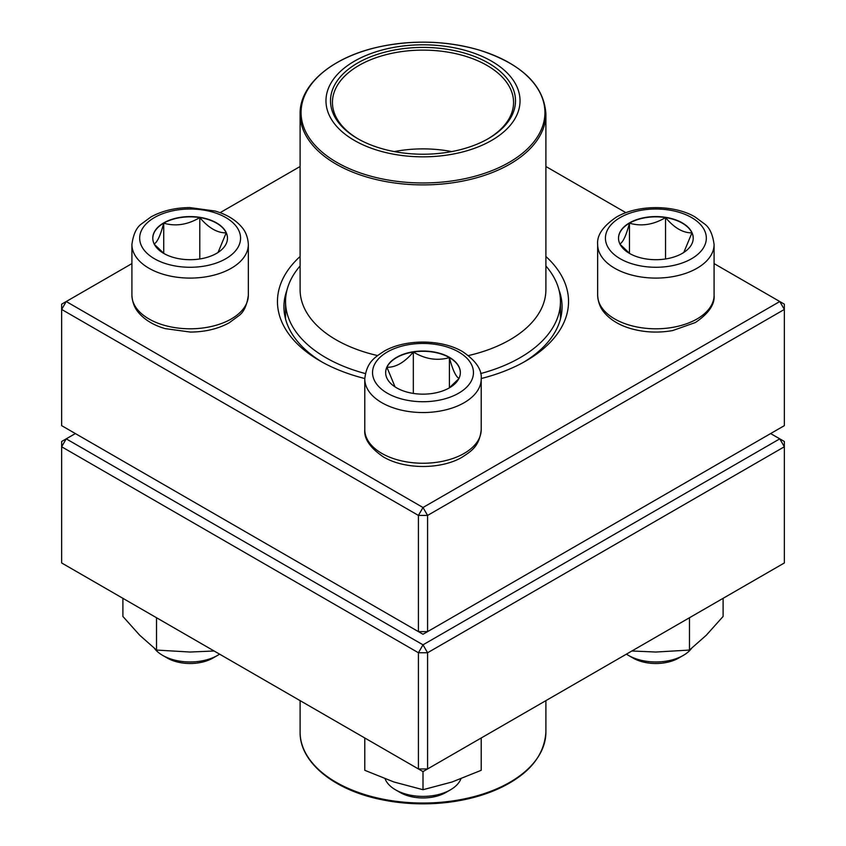 <?xml version="1.0" encoding="UTF-8"?>
<svg xmlns="http://www.w3.org/2000/svg" width="846" height="846" viewBox="0 0 846 846"><rect width="100%" height="100%" fill="white"/><g stroke="black" fill="none" stroke-linecap="round" stroke-linejoin="round"><path stroke-width="1.27" d="M427.579 631.624L784.348 425.644L784.348 309.446L427.579 515.426L427.579 631.624L423 634.267L418.421 631.624L418.421 515.426L61.652 309.446L61.652 425.644L418.421 631.624L427.579 631.624M545.903 256.507A145.544 84.029 180 0 1 525.916 360.935A145.544 84.029 180 0 1 481.215 378.532M364.785 378.532A145.544 84.029 180 0 1 320.084 360.935A145.544 84.029 180 0 1 300.097 256.507M131.913 263.603L66.221 301.525L423 507.505L779.779 301.525L714.087 263.603M625.913 212.684L545.903 166.503M300.097 166.503L220.087 212.695M286.984 290.051A139.072 80.296 0 0 0 283.928 306.802A139.072 80.296 0 0 0 322.421 362.257M523.579 362.257A139.072 80.296 0 0 0 562.072 306.802A139.072 80.296 0 0 0 559.016 290.051M61.652 304.158L61.652 309.446L66.221 301.525L61.652 304.158M418.421 515.426L427.579 515.426L423 507.505L418.421 515.426M784.348 309.446L784.348 304.158L779.779 301.525L784.348 309.446M163.722 222.9A37.351 21.562 180 0 1 204.425 218.226A37.351 21.562 180 0 1 227.479 238.138A37.351 21.562 180 0 1 190.128 259.701A37.351 21.562 180 0 1 152.777 238.138A37.351 21.562 180 0 1 163.722 222.9M154.554 648.512A38.81 22.408 0 0 0 162.686 655.396A38.81 22.408 0 0 0 217.57 655.396L217.57 655.396A38.81 22.408 0 0 0 219.579 654.138M217.57 655.396L213.002 658.029A32.338 18.675 180 0 1 167.254 658.029L162.686 655.396M227.479 238.276A37.351 21.562 0 0 0 226.199 232.83L218.067 252.446M164.039 253.578L154.353 244.325M154.057 243.986C157.25 242.411 160.476 235.474 163.722 223.164A37.351 21.562 0 0 0 152.788 238.276M199.793 217.581A37.351 21.562 0 0 0 163.722 223.164C175.672 226.633 187.696 224.772 199.793 217.581C208.602 227.976 217.401 233.052 226.199 232.83A37.351 21.562 0 0 0 199.793 217.581L199.793 258.971M163.722 223.164L163.722 253.335M396.594 387.838A37.351 21.562 180 0 1 385.649 372.589A37.351 21.562 180 0 1 423 351.027A37.351 21.562 180 0 1 460.351 372.589A37.351 21.562 180 0 1 437.287 392.512A37.351 21.562 180 0 1 396.594 387.838M385.11 778.849A38.81 22.408 0 0 0 395.558 789.836A38.81 22.408 0 0 0 450.442 789.836A38.81 22.408 0 0 0 460.89 778.859M395.558 789.836L400.126 792.48L395.558 789.836M450.442 789.836L445.874 792.48A32.338 18.675 180 0 1 400.126 792.48M460.351 372.716A37.351 21.562 0 0 0 449.406 357.604A37.351 21.562 0 0 0 413.334 352.031C425.284 359.201 437.308 361.052 449.406 357.604C452.61 369.829 455.835 376.766 459.071 378.437M458.775 378.775L449.078 388.018M395.05 386.886L386.929 367.27A37.351 21.562 0 0 0 385.649 372.716M413.334 352.031A37.351 21.562 0 0 0 386.929 367.27C395.727 367.502 404.536 362.416 413.334 352.031L413.334 393.411M449.406 357.604L449.406 387.775M682.278 253.388A37.351 21.562 180 0 1 641.575 258.062A37.351 21.562 180 0 1 618.521 238.138A37.351 21.562 180 0 1 655.872 216.576A37.351 21.562 180 0 1 693.223 238.138A37.351 21.562 180 0 1 682.278 253.388M626.421 654.138A38.81 22.408 0 0 0 628.43 655.396A38.81 22.408 0 0 0 683.314 655.396L683.314 655.396A38.81 22.408 0 0 0 691.446 648.512M678.746 658.029L683.314 655.396L678.746 658.029A32.338 18.675 180 0 1 632.998 658.029L628.43 655.396M619.801 243.986C622.994 242.411 626.22 235.474 629.466 223.164A37.351 21.562 0 0 0 618.521 238.276M665.538 217.581A37.351 21.562 0 0 0 629.466 223.164C641.405 226.633 653.44 224.772 665.538 217.581C674.336 227.965 683.145 233.052 691.943 232.83A37.351 21.562 0 0 0 665.538 217.581L665.538 258.971M693.212 238.276A37.351 21.562 0 0 0 691.943 232.83L683.811 252.446M629.784 253.578L620.097 244.325M629.466 223.164L629.466 253.335M545.903 265.982A137.454 79.365 180 0 1 560.454 301.525A137.454 79.365 180 0 1 480.634 373.572M365.366 373.572A137.454 79.365 180 0 1 285.546 301.525A137.454 79.365 180 0 1 300.097 265.982M452.145 47.387A97.026 56.016 180 0 1 488.576 142.107A97.026 56.016 180 0 1 328.28 112.962A97.026 56.016 180 0 1 452.145 47.387M450.781 49.882A92.5 53.404 180 0 1 488.406 138.585A92.5 53.404 180 0 1 357.594 138.585A92.5 53.404 180 0 1 343.91 73.126A92.5 53.404 180 0 1 450.781 49.882M358.281 138.977A90.564 52.283 180 0 1 332.436 102.408A90.564 52.283 180 0 1 450.199 52.537A90.564 52.283 180 0 1 513.564 102.408A90.564 52.283 180 0 1 487.719 138.977M75.379 433.564L66.221 438.841L423 644.832L779.779 438.841L784.348 441.485L784.348 446.773L427.579 652.752L427.579 768.951L784.348 562.96L784.348 446.773L779.779 438.841L770.621 433.564M61.652 446.773L61.652 562.96L418.421 768.951L418.421 652.752L61.652 446.773L66.221 438.841L61.652 441.485L61.652 446.773M423 644.832L418.421 652.752L427.579 652.752L423 644.832M427.579 768.951L418.421 768.951L423 771.584L427.579 768.951M481.215 737.976L481.215 770.304L452.113 781.979L423 789.709L393.887 781.979L364.785 770.304L364.785 737.976M423 771.584L423 789.709M689.479 617.739L689.479 650.066L655.872 652.033L631.877 650.986M723.097 598.323L723.097 616.448L706.294 635.23L689.479 650.066M214.123 650.986L190.128 652.033L156.521 650.066L139.706 635.23L122.903 616.448L122.903 598.323M156.521 617.739L156.521 650.066M225.808 258.739A50.453 29.134 0 0 0 203.188 210.009A50.453 29.134 0 0 0 141.388 245.678A50.453 29.134 0 0 0 225.808 258.739M248.343 295.18C246.979 305.279 243.807 312.121 238.847 315.695L229.234 322.77C218.12 328.851 205.197 331.949 190.435 332.076L165.086 328.608C153.75 325.287 144.962 320.021 138.712 312.809C137.581 311.434 132.515 306.041 131.913 295.18A58.215 33.607 0 0 0 167.846 326.239A58.215 33.607 0 0 0 231.296 318.953A58.215 33.607 0 0 0 248.343 295.18L248.343 244.483A58.215 33.607 180 0 1 231.296 268.245A58.215 33.607 180 0 1 167.846 275.532A58.215 33.607 180 0 1 131.913 244.483C133.277 234.384 136.449 227.542 141.409 223.968L151.032 216.893C162.136 210.823 175.059 207.714 189.821 207.587L215.17 211.056C226.506 214.376 235.294 219.643 241.544 226.855C242.675 228.23 247.751 233.623 248.343 244.483M458.68 351.989A50.453 29.134 0 0 0 374.26 365.049A50.453 29.134 0 0 0 436.06 400.729A50.453 29.134 0 0 0 458.68 351.989M481.215 429.631C479.396 446.455 471.434 451.024 462.106 457.21C441.401 469.424 405.171 469.794 383.439 456.956C370.083 447.83 363.865 438.725 364.785 429.631A58.215 33.607 0 0 0 381.832 453.403A58.215 33.607 0 0 0 445.282 460.689A58.215 33.607 0 0 0 481.215 429.631L481.215 378.923A58.215 33.607 180 0 1 423 412.541A58.215 33.607 180 0 1 364.785 378.923C366.604 362.109 374.567 357.541 383.894 351.344C404.6 339.13 440.829 338.77 462.561 351.608C475.886 360.671 482.104 369.776 481.215 378.923M620.192 217.549A50.453 29.134 0 0 0 642.812 266.279A50.453 29.134 0 0 0 704.612 230.598A50.453 29.134 0 0 0 620.192 217.549M714.087 295.18C714.976 304.327 708.758 313.432 695.433 322.506L672.707 330.553C658.389 333.091 644.451 332.446 630.915 328.629C619.547 325.319 610.727 320.042 604.467 312.819C603.335 311.444 598.259 306.051 597.657 295.18A58.215 33.607 0 0 0 633.591 326.239A58.215 33.607 0 0 0 697.041 318.953A58.215 33.607 0 0 0 714.087 295.18L714.087 244.483A58.215 33.607 180 0 1 655.872 278.091A58.215 33.607 180 0 1 597.657 244.483C596.768 235.336 602.987 226.231 616.311 217.158C638.043 204.32 674.273 204.69 694.968 216.893L704.591 223.968C709.551 227.542 712.723 234.384 714.087 244.483M545.903 113.935C543.936 85.203 521.813 63.947 479.545 50.168C447.555 40.925 414.667 39.699 380.901 46.477C333.567 56.1 299.516 84.008 300.097 113.935A122.903 70.958 180 0 0 386.093 181.615A122.903 70.958 180 0 0 545.903 113.935L545.903 289.639A122.903 70.958 180 0 1 468.441 355.563M377.559 355.563A122.903 70.958 180 0 1 300.097 289.639L300.097 113.935M386.379 179.712A121.93 70.398 0 0 0 539.304 133.7A121.93 70.398 0 0 0 459.621 45.409A121.93 70.398 0 0 0 306.696 91.421A121.93 70.398 0 0 0 386.379 179.712M394.278 151.582A90.564 52.283 180 0 1 450.199 151.297A90.564 52.283 180 0 1 451.722 151.582M545.903 732.065C543.936 760.797 521.813 782.053 479.545 795.832C447.555 805.075 414.667 806.301 380.901 799.523C333.567 789.9 299.516 761.992 300.097 732.065A122.903 70.958 0 0 0 340.473 784.654A122.903 70.958 0 0 0 472.808 796.943A122.903 70.958 0 0 0 545.903 732.065L545.903 700.625M534.746 761.612A121.93 70.398 180 0 1 341.118 785.606M131.913 295.18L131.913 244.483M364.785 429.631L364.785 378.923M597.657 295.18L597.657 244.483M285.546 301.525L285.546 319.016M560.454 301.525L560.454 319.016M300.097 732.065L300.097 700.625"/></g></svg>
